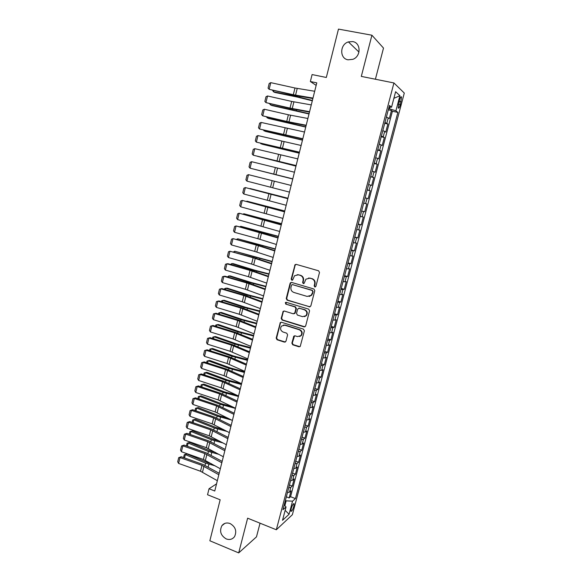<?xml version="1.0" encoding="UTF-8"?>
<svg xmlns="http://www.w3.org/2000/svg" width="582" height="582" viewBox="0 0 582 582"><rect width="100%" height="100%" fill="white"/><g stroke="black" fill="none" stroke-linecap="round" stroke-linejoin="round"><path stroke-width="0.87" d="M314.804 286.991L315.91 286.337L319.503 272.463L318.587 270.79L296.238 264.381L295.067 264.665L291.182 279.069L291.808 280.226L292.644 280.022L294.536 275.752L298.333 274.806L300.188 275.344C302.516 276.29 303.477 278.058 303.077 280.648L302.618 282.43L303.251 283.594L304.102 283.369L305.928 279.171L309.842 278.152L311.712 278.698C314.069 279.658 315.037 281.433 314.629 284.031L314.164 285.82L314.804 286.991M308.598 278L312.127 278.662C314.476 279.615 315.451 281.39 315.037 283.987L314.578 285.769L315.357 286.97M296.078 264.344L295.118 265.312L291.626 279.033L292.346 280.211M297.184 274.653L300.618 275.308C302.946 276.261 303.906 278.021 303.506 280.604L303.047 282.386L303.797 283.572M230.101 523.545C226.74 522.367 224.012 523.08 221.902 525.677C219.276 531.126 220.702 535.535 226.194 538.91C229.621 540.132 232.4 539.383 234.531 536.662C237.027 531.199 235.557 526.826 230.101 523.545M352.677 41.584L348.4 41.904C339.721 44.363 339.444 58.593 348.043 59.815L352.874 59.32C361.211 56.447 361.066 42.69 352.677 41.584M293.83 506.311L294.092 503.757C293.328 503.401 292.36 505.052 291.175 508.726L290.913 511.272C291.684 511.622 292.651 509.963 293.83 506.311M291.866 343.14L292.753 344.806L298.937 346.792L300.225 346.428L304.393 330.823L303.498 329.157L281.513 322.261L280.298 322.574L276.181 338.106L277.061 339.757L284.431 342.129L285.966 341.248L287.61 334.832L286.715 333.18L283.048 332.016C280.451 330.569 279.935 328.59 281.506 326.065L284.787 325.214L299.25 329.761C301.825 331.151 302.385 333.108 300.909 335.639L297.482 336.6L295.067 335.829L293.801 336.178L291.866 343.14L292.302 343.002L293.197 344.66L299.905 346.69M375.405 79.232L383.502 48.073L371.913 35.218L338.477 29.1L326.32 77.471L312.09 74.569L310.359 81.524L316.79 82.855L214.758 491.012L209.033 488.742L207.541 494.744L220.156 499.793L209.855 540.773L238.7 552.9L256.48 536.859L260.038 523.189M371.913 35.218L361.313 76.402L393.934 82.957L276.326 529.766L247.634 518.184L238.7 552.9M309.253 306.889L310.832 305.972L314.789 290.665L313.88 288.992L291.64 282.43L290.091 283.361L286.242 298.522L287.13 300.174L310.06 306.852M309.573 310.817L305.645 326.015L304.073 326.909L282.081 320.035L281.193 318.383L283.158 311.355L284.365 311.05L293.255 313.793L294.812 312.89L295.911 308.591L295.016 306.932L285.74 304.102L285.355 302.524L286.199 302.305L308.671 309.144L309.573 310.817M286.344 496.832L289.159 497.923L291.029 490.822L289.501 492.125L290.76 487.36L288.708 487.84M289.458 485.002L292.28 486.079L294.165 478.95L292.651 480.186L293.91 475.399L291.873 475.843M292.586 473.122L295.423 474.192L297.315 467.026L295.809 468.197L297.082 463.388L295.045 463.796M295.736 461.184L298.581 462.239L300.479 455.051L298.988 456.157L300.261 451.326L298.231 451.697M298.893 449.202L301.745 450.242L303.651 443.018L302.182 444.066L303.462 439.214L301.44 439.541M302.065 437.162L304.932 438.188L306.845 430.935L305.383 431.917L306.67 427.043L304.655 427.326M305.252 425.064L308.125 426.082L310.046 418.793L308.606 419.709L309.893 414.813L307.885 415.061M308.445 412.922L311.334 413.926L313.269 406.607L311.836 407.458L313.131 402.533L311.13 402.744M311.661 400.722L314.556 401.711L316.499 394.356L315.088 395.142L316.39 390.202L314.389 390.369M314.891 388.463L317.801 389.445L319.751 382.061L318.347 382.774L319.656 377.813L317.663 377.936M318.136 376.154L321.053 377.121L323.01 369.708L321.628 370.356L322.937 365.365L320.958 365.452M321.395 363.794L324.32 364.747L326.291 357.297L324.916 357.872L326.24 352.867L324.261 352.91M324.661 351.375L327.601 352.314L329.579 344.828L328.226 345.337L329.55 340.31L327.579 340.31M327.95 338.899L330.896 339.83L332.882 332.307L331.544 332.744L332.875 327.695L330.911 327.651M331.253 326.371L334.214 327.28L336.207 319.729L334.883 320.1L336.221 315.022L334.264 314.935M334.57 313.778L337.538 314.68L339.539 307.092L338.237 307.391L339.582 302.291L337.625 302.16M337.902 301.134L340.877 302.022L342.893 294.405L341.598 294.63L342.951 289.509L341.008 289.334M341.248 288.439L344.238 289.305L346.261 281.652L344.981 281.804L346.341 276.661L344.406 276.443M344.609 275.679L347.607 276.537L349.644 268.84L348.385 268.928L349.746 263.755L347.818 263.493M347.985 262.86L350.997 263.704L353.041 255.978L351.797 255.985L353.165 250.791L351.244 250.486M351.375 249.984L354.402 250.813L356.453 243.05L355.224 242.985L356.599 237.769L354.685 237.412M354.78 237.049L357.821 237.863L359.88 230.072L358.672 229.926L360.054 224.688L358.148 224.288M358.206 224.055L361.255 224.856L363.321 217.028L362.128 216.81L363.517 211.542L361.618 211.099M361.648 211.004L364.703 211.79L366.784 203.918L365.605 203.627L367.002 198.338L365.11 197.844M367.002 198.338L368.173 198.666L370.261 190.758L367.177 189.994M367.213 189.863L369.097 190.387L370.501 185.076L371.651 185.476L373.753 177.532L370.661 176.782M370.734 176.513L372.611 177.088L374.015 171.748L375.15 172.228L377.26 164.248L374.153 163.513M374.262 163.098L376.139 163.724L377.551 158.355L378.664 158.915L380.781 150.898L377.667 150.185M377.813 149.625L379.675 150.294L381.101 144.903L382.199 145.544L384.324 137.49L381.195 136.792M381.385 136.086L383.24 136.806L384.666 131.394L385.742 132.107L387.881 124.017L384.964 122.482M384.746 123.333L387.881 124.017M399.434 100.228L398.219 107.968C398.772 108.689 399.47 107.612 400.329 104.738L401.536 96.998C400.998 96.277 400.292 97.354 399.434 100.228M393.934 82.957L404.294 93.069L292.375 514.706L276.326 529.766M289.159 497.923L290.556 496.708L295.438 498.599L397.862 112.413L395.92 110.806L388.631 108.565M295.438 498.599L292.542 501.175L289.087 514.233L282.517 520.315L286.046 506.966L282.947 509.723L389.453 105.458L391.541 107.183L395.622 91.709L399.914 95.717L395.92 110.806M290.556 496.708L392.406 111.249L391.453 110.485L389.307 118.612L386.404 117.026M383.24 136.806L384.324 137.49M379.675 150.294L380.781 150.898M376.139 163.724L377.26 164.248M372.611 177.088L373.753 177.532M369.097 190.387L370.261 190.758M364.703 211.79L363.517 211.542M361.255 224.856L360.054 224.688M357.821 237.863L356.599 237.769M354.402 250.813L353.165 250.791M350.997 263.704L349.746 263.755M347.607 276.537L346.341 276.661M344.238 289.305L342.951 289.509M340.877 302.022L339.582 302.291M337.538 314.68L336.221 315.022M334.214 327.28L332.875 327.695M330.896 339.83L329.55 340.31M327.601 352.314L326.24 352.867M324.32 364.747L322.937 365.365M321.053 377.121L319.656 377.813M317.801 389.445L316.39 390.202M314.556 401.711L313.131 402.533M311.334 413.926L309.893 414.813M308.125 426.082L306.67 427.043M304.932 438.188L303.462 439.214M301.745 450.242L300.261 451.326M298.581 462.239L297.082 463.388M295.423 474.192L293.91 475.399M292.28 486.079L290.76 487.36M284.874 505.649L286.148 500.833L285.369 500.535M389.503 108.747L389.933 107.124M216.548 483.853L209.033 488.742M310.359 81.524L316.157 85.394M388.303 109.816L391.453 110.485M392.406 111.249L397.862 112.413M389.023 107.088L391.541 107.183M384.666 131.394L382.811 130.652M381.101 144.903L379.238 144.22M377.551 158.355L375.681 157.722M374.015 171.748L372.145 171.159M370.501 185.076L368.617 184.53M363.714 203.154L365.605 203.627M360.229 216.38L362.128 216.81M356.759 229.548L358.672 229.926M353.31 242.65L355.224 242.985M349.869 255.694L351.797 255.985M346.45 268.68L348.385 268.928M343.045 281.608L344.981 281.804M339.655 294.47L341.598 294.63M336.28 307.281L338.237 307.391M332.919 320.027L334.883 320.1M329.579 332.722L331.544 332.744M326.247 345.352L328.226 345.337M322.937 357.93L324.916 357.872M319.634 370.45L321.628 370.356M316.353 382.92L318.347 382.774M313.087 395.324L315.088 395.142M309.828 407.676L311.836 407.458M306.59 419.978L308.606 419.709M303.368 432.222L305.383 431.917M300.152 444.408L302.182 444.066M296.958 456.543L298.988 456.157M293.772 468.626L295.809 468.197M290.607 480.652L292.651 480.186M286.046 506.966L284.22 504.9M287.45 492.627L289.501 492.125M286.148 500.833L292.542 501.175M393.883 98.322L399.914 95.717M289.087 514.233L285.144 510.363M291.407 282.386L290.542 283.31L286.693 298.457L287.581 300.101L309.675 306.801M312.68 291.575L312.039 290.411L292.528 284.634L291.698 284.845L290.971 287.152C290.571 289.72 291.524 291.48 293.837 292.44L307.143 296.42L311.166 295.329L313.094 291.517L312.039 290.411M292.426 284.613L312.454 290.353M309.107 296.5L311.581 295.263L312.607 293.401L312.192 293.459M313.094 291.517L312.607 293.401M284.016 310.999L283.281 311.857L281.652 318.281L282.532 319.933L304.968 326.844M294.085 313.749L295.249 312.796L296.347 308.504L295.452 306.845L285.74 304.102M286.046 302.276L286.191 304.022M302.56 316.659L305.957 315.72C307.5 313.16 306.961 311.174 304.335 309.777L299.192 308.205L297.628 309.115L296.529 313.414L297.424 315.073L302.56 316.659M304.481 316.666L306.379 315.619C307.922 313.065 307.383 311.086 304.764 309.682L304.335 309.777M298.821 308.147L304.764 309.682M294.587 335.778L292.302 343.002M299.628 336.542L301.338 335.508C302.807 332.984 302.254 331.027 299.679 329.638L299.25 329.761M283.296 325.105L285.238 325.098L299.679 329.638M281.121 322.21L280.437 323.046L276.646 337.975L277.527 339.619L285.362 342.041M273.751 90.727L273.496 91.774L296.136 96.43L312.396 100.446M272.682 90.486L273.496 91.774L274.85 92.443L297.417 97.092L312.308 100.788M312.985 98.089L293.321 94.721L269.153 89.315L294.179 95.303L312.869 98.547M314.695 91.258L294.972 88.006L270.768 82.644L269.153 89.315L268.069 88.137L269.197 83.473L270.768 82.644M270.528 103.982L270.317 104.862L309.086 113.686M269.466 103.749L271.678 105.48L309.013 113.977M267.327 117.178L267.153 117.891L305.79 126.869M266.469 116.975L268.52 118.459L305.732 127.102M264.133 130.31L264.002 130.863L302.509 139.993M263.493 130.157L265.377 131.379L302.465 140.167M260.954 143.383L260.867 143.769L299.243 153.051M260.518 143.281L262.249 144.241L299.213 153.182M309.58 111.708L290.018 108.106L265.93 102.607L290.891 108.63L309.486 112.093M311.283 104.906L291.669 101.421L267.538 95.972L265.93 102.607L264.861 101.414L265.981 96.772L267.538 95.972M306.19 125.261L286.737 121.434L262.729 115.847L287.617 121.907L306.11 125.574M307.885 118.495L288.374 114.778L264.33 109.234L262.729 115.847L261.66 114.632L262.78 110.013L264.33 109.234M302.822 138.756L259.543 129.015L302.756 138.996M304.502 132.019L261.136 122.438L259.543 129.015L258.481 127.785L259.594 123.188L261.136 122.438M299.461 152.186L256.364 142.132L299.417 152.353M301.141 145.478L257.95 135.584L256.364 142.132L255.309 140.88L256.422 136.304L257.95 135.584M257.797 156.405L295.991 166.059M257.542 156.34L295.976 166.132M296.122 165.55L253.206 155.19L296.093 165.652M297.788 158.879L254.785 148.665L253.206 155.19L252.159 153.924L253.257 149.363L254.785 148.665M254.647 169.362L292.761 179.001M254.581 169.34L292.753 179.023M292.797 178.856L250.056 168.183L292.79 178.885M294.456 172.214L251.628 161.694L250.056 168.183L249.023 166.903L250.115 162.363L251.628 161.694M291.146 185.447L253.083 175.8L291.146 185.454M289.48 192.104L246.928 181.126L248.492 174.658L246.986 175.306L245.895 179.823L246.928 181.126M276.334 181.715L248.492 174.658L276.334 181.715M287.945 198.251L249.991 188.51L287.93 198.309M286.184 205.286L243.807 194.002L245.364 187.571L243.873 188.19L242.781 192.686L243.807 194.002M287.835 198.702L245.364 187.571L287.85 198.622M284.758 210.997L246.921 201.168L284.729 211.106M246.462 201.401L246.841 201.503M281.586 223.692L243.858 213.769L281.543 223.852M243.167 214.103L243.858 213.769L243.742 214.256M278.429 236.328L240.81 226.318L278.378 236.539M239.886 226.747L240.81 226.318L240.657 226.958M275.286 248.907L237.776 238.802L275.221 249.169M236.605 239.326L237.776 238.802L237.587 239.602M272.15 261.427L234.757 251.242L272.078 261.74M233.506 251.897L234.757 251.242L234.524 252.188M269.037 273.896L254.618 270.179L233.215 263.646L231.745 263.624L253.221 270.179L268.942 274.26M230.465 264.424L231.745 263.624L231.483 264.715M265.93 286.315L251.555 282.59L230.225 275.926L228.755 275.948L250.144 282.634L265.829 286.722M227.438 276.901L228.755 275.948L228.45 277.192M262.846 298.675L248.499 294.95L227.249 288.155L225.772 288.221L247.081 295.038L262.729 299.126M224.419 289.312L224.579 288.665L225.772 288.221L225.438 289.61M259.768 310.977L245.451 307.252L224.288 300.334L222.804 300.443L244.025 307.391L259.637 311.479M221.422 301.68L221.618 300.858L222.804 300.443L222.433 301.978M256.706 323.228L242.425 319.503L221.342 312.454L219.851 312.607L240.992 319.685L256.567 323.781M218.432 313.989L218.672 313L219.851 312.607L219.443 314.287M253.657 335.428L239.406 331.704L218.403 324.53L216.904 324.72L237.965 331.922L253.505 336.025M215.456 326.24L215.74 325.091L216.904 324.72L216.46 326.546M250.616 347.57L236.408 343.846L215.486 336.549L213.972 336.782L234.953 344.108L250.456 348.218M212.495 338.44L212.816 337.131L213.972 336.782L213.499 338.753M282.91 218.41L240.708 206.821L242.258 200.419L240.766 201.016L239.689 205.49L240.708 206.821M284.547 211.855L242.258 200.419L284.583 211.71M279.644 231.469L237.616 219.589L239.158 213.216L237.682 213.783L236.605 218.235L237.616 219.589M281.273 224.95L239.158 213.216L281.324 224.732M276.392 244.476L257.841 238.678L234.539 232.298L236.074 225.947L234.604 226.493L233.535 230.93L234.539 232.298M278.014 237.98L236.074 225.947L260.387 232.313L278.087 237.703M273.154 257.419L254.698 251.409L231.476 244.949L233.004 238.627L231.549 239.151L230.479 243.567L231.476 244.949M274.769 250.951L256.269 245.051L233.004 238.627L257.251 245.029L274.857 250.609M269.932 270.303L251.577 264.09L228.428 257.542L229.948 251.249L228.5 251.744L227.438 256.145L228.428 257.542M271.547 263.864L253.134 257.761L229.948 251.249L254.13 257.688L271.649 263.457M266.731 283.128L248.463 276.712L225.394 270.084L226.907 263.821L225.467 264.286L224.405 268.666L225.394 270.084M268.331 276.719L250.02 270.412L226.907 263.821L227.999 263.719L251.024 270.288L268.447 276.246M263.537 295.896L245.371 289.276L222.368 282.568L223.881 276.334L222.448 276.777L221.393 281.135L222.368 282.568M265.13 289.516L246.913 283.005L223.881 276.334L224.979 276.188L247.932 282.83L265.268 288.978M260.358 308.606L242.287 301.789L219.363 294.994L220.862 288.788L219.443 289.21L218.388 293.546L219.363 294.994M261.944 302.254L243.822 295.54L220.862 288.788L221.968 288.592L244.855 295.321L262.096 301.651M257.193 321.257L239.217 314.236L216.366 307.369L217.864 301.185L216.446 301.585L215.398 305.906L216.366 307.369M258.779 314.942L240.752 308.016L217.864 301.185L218.978 300.945L241.785 307.754L258.946 314.265M254.05 333.857L236.161 326.64L213.383 319.685L214.874 313.538L213.463 313.909L212.423 318.209L213.383 319.685M255.622 327.564L237.689 320.449L214.874 313.538L215.995 313.247L238.729 320.129L255.804 326.829M250.915 346.392L233.12 338.979L210.415 331.951L211.899 325.825L210.502 326.182L213.034 325.491L235.695 332.453L252.675 339.335M213.034 325.491L211.899 325.825L234.641 332.817L252.479 340.128M210.415 331.951L209.462 330.46L210.502 326.182M247.794 358.876L230.086 351.273L207.454 344.166L208.931 338.062L207.541 338.397L210.08 337.684L232.669 344.726L249.569 351.783M210.08 337.684L208.931 338.062L231.6 345.133L249.351 352.641M207.454 344.166L206.515 342.66L207.541 338.397M247.597 359.661L233.418 355.937L212.576 348.516L211.055 348.793L231.956 356.242L247.423 360.36M209.549 350.59L209.906 349.113L211.055 348.793L210.546 350.902M244.585 371.702L230.443 367.977L209.673 360.433L208.152 360.753L228.973 368.326L244.404 372.444M206.61 362.681L207.01 361.044L208.152 360.753L207.607 363.001M243.385 376.518L226.653 369.104L204.209 361.917L203.045 362.382L201.583 368.428L224.07 375.688L241.595 383.676L227.475 379.959L206.792 372.298L205.257 372.662L226.005 380.359L241.392 384.476M203.693 374.728L204.129 372.931L206.792 372.298M204.129 372.931L205.257 372.662L204.682 375.048M236.787 395.163L224.528 391.897L203.918 384.113L202.376 384.52L223.044 392.333L238.402 396.458M200.775 386.717L201.256 384.76L203.918 384.113M201.256 384.76L202.376 384.52L201.765 387.045M244.687 371.301L227.075 363.51L204.515 356.322L205.984 350.248L204.602 350.56L207.134 349.826L229.65 356.941L246.47 364.179M207.134 349.826L205.984 350.248L228.581 357.399L246.237 365.096M204.515 356.322L203.576 354.802L204.602 350.56M243.138 377.492L225.569 369.606L203.045 362.382L201.678 362.666L204.209 361.917M201.583 368.428L200.652 366.893L201.678 362.666M238.518 395.993L221.08 387.816L198.666 380.483L200.121 374.459L198.76 374.721L201.292 373.95L223.67 381.21L240.315 388.798M201.292 373.95L200.121 374.459L222.579 381.756L240.053 389.838M198.666 380.483L197.742 378.933L198.76 374.721M235.448 408.251L218.105 399.892L195.763 392.486L197.211 386.492L195.858 386.724L198.389 385.931L220.694 393.272L237.252 401.027M198.389 385.931L197.211 386.492L219.596 393.861L236.983 402.126M195.763 392.486L194.839 390.915L195.858 386.724M232.123 406.614L221.589 403.777L201.052 395.876L199.51 396.32L220.098 404.257L235.419 408.389M197.88 398.655L198.397 396.546L201.052 395.876M198.397 396.546L199.51 396.32L198.862 398.983M232.4 420.459L215.144 411.918L192.868 404.432L194.315 398.466L192.962 398.677L195.501 397.862L217.733 405.276L234.211 413.205M195.501 397.862L194.315 398.466L216.62 405.909L233.92 414.362M192.868 404.432L191.958 402.853L192.962 398.677M227.664 418.058L218.657 415.613L198.207 407.589L196.658 408.077L217.166 416.137L231.563 420.037M194.999 410.543L195.545 408.273L198.207 407.589M195.545 408.273L196.658 408.077L195.974 410.877M229.359 432.615L212.19 423.885L189.987 416.326L191.427 410.39L190.088 410.579L192.62 409.743L214.787 417.229L231.185 425.326M192.62 409.743L191.427 410.39L213.667 417.905L230.879 426.541M189.987 416.326L189.085 414.733L190.088 410.579M223.372 429.501L215.747 427.392L195.37 419.258L193.813 419.782L214.249 427.959L227.249 431.517M192.125 422.379L192.707 419.957L195.37 419.258M192.707 419.957L193.813 419.782L193.1 422.714M226.333 444.713L209.258 435.802L187.12 428.177L188.553 422.256L187.222 422.43L189.754 421.572L211.848 429.123L228.166 437.395M189.754 421.572L188.553 422.256L210.72 429.851L227.846 438.668M187.12 428.177L186.218 426.57L187.222 422.43M219.232 440.923L212.845 439.126L192.547 430.876L190.983 431.437L211.339 439.73L223.088 442.982M189.259 434.165L189.885 431.589L192.547 430.876M189.885 431.589L190.983 431.437L190.234 434.499M223.321 456.761L206.334 447.667L184.261 439.97L185.687 434.077L184.363 434.23L186.902 433.35L208.931 440.974L225.161 449.413M186.902 433.35L185.687 434.077L207.789 441.745L224.827 450.744M184.261 439.97L183.374 438.348L184.363 434.23M215.231 452.323L209.957 450.81L189.732 442.436L188.161 443.048L208.443 451.45L219.058 454.418M186.415 445.899L187.077 443.171L189.732 442.436M187.077 443.171L188.161 443.048L187.382 446.241M220.323 468.757L203.416 459.489L181.424 451.712L182.843 445.848L181.526 445.979L184.058 445.077L206.021 452.774L222.171 461.373M184.058 445.077L182.843 445.848L204.871 453.582L221.822 462.763M181.424 451.712L180.536 450.082L181.526 445.979M211.331 463.701L207.083 462.443L186.931 453.96L185.352 454.607L205.555 463.127L215.144 465.84M218.512 472.897L219.239 473.086M183.577 457.583L184.276 454.709L186.931 453.96M184.276 454.709L185.352 454.607L184.545 457.925M217.341 480.696L200.521 471.253L178.587 463.41L180.005 457.568L178.696 457.678L181.228 456.754L203.118 464.523L219.196 473.282M181.228 456.754L180.005 457.568L201.969 465.374L218.832 474.73M178.587 463.41L177.706 461.759L178.696 457.678M386.812 123.253L388.245 117.811M399.136 101.348L401.122 101.755M398.386 104.331L400.329 104.738M315.037 283.987L314.629 284.031M312.127 278.662L311.712 278.698M310.264 278.116L309.842 278.152M303.047 282.386L302.618 282.43M303.506 280.604L303.077 280.648M300.618 275.308L300.188 275.344M298.77 274.777L298.333 274.806M291.626 279.033L291.182 279.069M295.118 265.312L294.674 265.327M314.578 285.769L314.164 285.82M287.581 300.101L287.13 300.174M286.693 298.457L286.242 298.522M290.542 283.31L290.091 283.361M292.972 284.591L292.528 284.634M304.502 326.793L304.073 326.909M282.532 319.933L282.081 320.035M281.652 318.281L281.193 318.383M283.281 311.857L282.83 311.952M295.249 312.796L294.812 312.89M296.347 308.504L295.911 308.591M295.452 306.845L295.016 306.932M299.621 308.118L299.192 308.205M293.954 336.585L293.517 336.716M285.238 325.098L284.787 325.214M284.882 341.983L284.431 342.129M277.527 339.619L277.061 339.757M276.646 337.975L276.181 338.106M280.437 323.046L279.978 323.156M299.366 346.646L298.937 346.792M293.197 344.66L292.753 344.806M296.303 95.746L296.136 96.43M299.977 96.379L299.759 97.259M295.554 95.164L297.22 88.442M293.321 94.721L294.972 88.006M293.008 109.089L292.87 109.663M296.66 109.765L296.478 110.507M289.727 122.373L289.61 122.846M293.357 123.093L293.212 123.697M290.076 136.355L289.96 136.821M292.251 108.572L293.903 101.872M290.018 108.106L291.669 101.421M288.956 121.914L290.6 115.251M286.737 121.434L288.374 114.778M285.675 135.199L287.312 128.564M283.463 134.704L285.1 128.076M282.408 148.417L284.045 141.812M280.211 147.908L281.834 141.31M279.164 161.578L280.786 155.008M276.974 161.054L278.589 154.485M275.926 174.68L277.541 168.14M273.744 174.134L275.359 167.601M272.711 187.724L274.318 181.206M270.535 187.164L272.136 180.653M269.502 200.703L271.103 194.221M267.342 200.128L268.935 193.653M269.182 220.716L269.08 221.131M262.533 232.465L262.431 232.887M266.039 233.404L265.901 233.949M259.412 245.095L259.288 245.611M262.911 246.041L262.744 246.71M256.313 257.666L256.16 258.284M259.79 258.619L259.594 259.419M253.221 270.179L253.039 270.892M256.691 271.147L256.466 272.07M250.144 282.634L249.94 283.449M253.607 283.609L253.345 284.663M247.081 295.038L246.855 295.947M250.529 296.02L250.238 297.198M244.025 307.391L243.778 308.395M247.466 308.38L247.146 309.682M240.992 319.685L240.715 320.784M244.418 320.682L244.069 322.108M237.965 331.922L237.674 333.122M241.385 332.933L241.006 334.475M234.953 344.108L234.641 345.402M238.365 345.133L237.958 346.792M266.316 213.63L267.909 207.177M264.155 213.034L265.748 206.588M263.137 226.493L264.723 220.069M260.991 225.889L262.577 219.465M259.972 239.304L261.558 232.909M257.841 238.678L259.412 232.291M256.829 252.05L258.401 245.684M254.698 251.409L256.269 245.051M253.694 264.745L255.258 258.408M251.577 264.09L253.134 257.761M250.573 277.381L252.13 271.074M248.463 276.712L250.02 270.412M247.466 289.96L249.023 283.681M245.371 289.276L246.913 283.005M244.375 302.487L245.924 296.231M242.287 301.789L243.822 295.54M241.297 314.957L242.84 308.729M239.217 314.236L240.752 308.016M238.234 327.368L239.769 321.169M236.161 326.64L237.689 320.449M235.186 339.728L236.707 333.551M233.12 338.979L234.641 332.817M232.145 352.03L233.666 345.883M230.086 351.273L231.6 345.133M231.956 356.242L231.621 357.624M235.361 357.275L234.917 359.058M228.973 368.326L228.61 369.803M232.363 369.366L231.891 371.265M226.005 380.359L225.62 381.923M229.381 381.406L228.886 383.422M223.044 392.333L222.637 393.985M226.413 393.388L225.889 395.52M229.126 364.281L230.632 358.163M227.075 363.51L228.581 357.399M226.114 376.474L227.62 370.385M224.07 375.688L225.569 369.606M223.117 388.616L224.616 382.556M221.08 387.816L222.579 381.756M220.134 400.707L221.618 394.669M218.105 399.892L219.596 393.861M220.098 404.257L219.669 406.003M223.459 405.327L222.899 407.567M217.159 412.74L218.643 406.731M215.144 411.918L216.62 405.909M217.166 416.137L216.715 417.963M220.513 417.207L219.931 419.564M214.205 424.729L215.682 418.742M212.19 423.885L213.667 417.905M214.249 427.959L213.769 429.872M217.588 429.036L216.97 431.509M211.259 436.66L212.728 430.702M209.258 435.802L210.72 429.851M211.339 439.73L210.844 441.731M214.671 440.821L214.03 443.404M208.32 448.54L209.789 442.604M206.334 447.667L207.789 441.745M208.443 451.45L207.927 453.545M211.761 452.549L211.091 455.248M205.402 460.369L206.865 454.462M203.416 459.489L204.871 453.582M205.555 463.127L205.024 465.302M208.873 464.232L208.174 467.033M202.492 472.148L203.947 466.262M200.521 471.253L201.969 465.374M224.798 523.422L221.902 525.677M358.97 52.06L348.4 41.904M293.699 503.605L294.092 503.757M400.911 96.867L401.536 96.998M295.503 264.65L295.067 264.665M290.905 282.685L290.454 282.728M311.581 295.263L311.166 295.329M283.609 311.268L283.158 311.355M294.936 313.371L294.499 313.465M285.806 302.444L285.355 302.524M306.379 315.619L305.957 315.72M294.237 336.047L293.801 336.178M301.338 335.508L300.909 335.639M280.757 322.472L280.298 322.574"/></g></svg>
